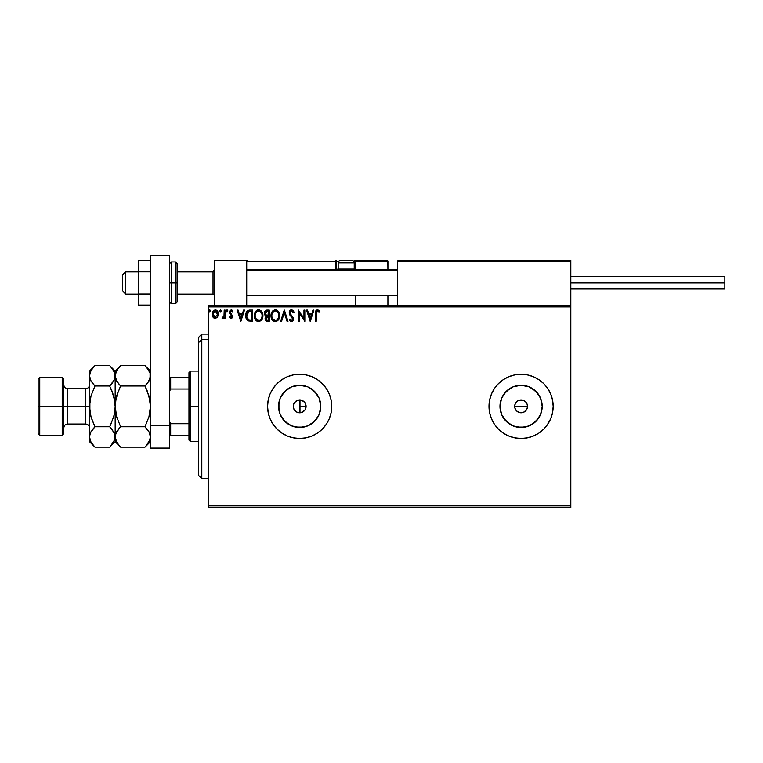 <?xml version="1.0" encoding="UTF-8"?>
<svg xmlns="http://www.w3.org/2000/svg" width="763" height="763" viewBox="0 0 763 763"><rect width="100%" height="100%" fill="white"/><g stroke="black" fill="none" stroke-linecap="round" stroke-linejoin="round"><path stroke-width="1.14" d="M299.745 412.783L297.436 412.382L300.784 412.688M297.332 412.344L294.404 410.036L293.383 407.642L294.404 410.036L296.187 411.762M293.383 405.077L294.404 402.702L296.273 400.928L299.993 399.955L303.407 401.147L305.629 403.989L305.973 407.604L305.038 409.884L306.087 406.364A6.419 6.419 0 0 1 299.678 412.783A6.419 6.419 0 0 1 293.259 406.364L293.364 407.556M301.023 412.64L304.99 409.969M517.438 401.09L519.832 400.079L523.542 400.441L525.621 401.834L527.014 403.913L527.5 406.364L527.014 408.834L527.5 406.364A6.419 6.419 0 0 1 521.091 412.783A6.419 6.419 0 0 1 514.672 406.364L515.159 408.825L517.362 411.591M522.331 412.669L519.832 412.659L517.524 411.705L521.081 412.783L523.542 412.297L526.422 409.941L525.497 411.028M320.384 410.484L320.784 406.364A21.116 21.116 0 0 1 299.678 427.48A21.116 21.116 0 0 1 278.562 406.364L280.164 398.286L284.742 391.438L291.59 386.86L299.678 385.258L307.756 386.86L314.604 391.438L319.182 398.286L320.784 406.364L319.182 414.452L314.604 421.3L307.756 425.878L299.678 427.48L291.59 425.878L284.742 421.3L280.164 414.452L278.562 406.364A21.116 21.116 0 0 1 299.678 385.258A21.116 21.116 0 0 1 320.784 406.364L320.384 402.254M541.797 410.484L542.197 406.364A21.116 21.116 0 0 1 521.091 427.48A21.116 21.116 0 0 1 499.975 406.364L501.577 398.286L506.155 391.438L513.003 386.86L521.091 385.258L529.169 386.86L536.017 391.438L540.595 398.286L542.197 406.364L540.595 414.452L536.017 421.3L529.169 425.878L521.091 427.48L513.003 425.878L506.155 421.3L501.577 414.452L499.975 406.364A21.116 21.116 0 0 1 521.091 385.258A21.116 21.116 0 0 1 542.197 406.364L541.797 402.254M552.555 400.108L553.175 406.364L552.555 400.108L550.733 394.089L547.767 388.539L543.781 383.675L538.916 379.688L533.366 376.722L527.347 374.9L521.091 374.28L514.825 374.9L508.807 376.722L503.256 379.688L498.392 383.675L494.405 388.539L491.439 394.089L489.617 400.108L488.997 406.364L489.617 412.63L491.439 418.649L494.405 424.199L498.392 429.064L503.256 433.05L508.807 436.016L514.825 437.838L521.091 438.458L527.347 437.838L533.366 436.016L538.916 433.05L543.781 429.064L547.767 424.199A32.084 32.084 0 0 0 550.724 418.668L552.555 412.63L553.175 406.364A32.084 32.084 0 0 1 521.091 438.458A32.084 32.084 0 0 1 488.997 406.364A32.084 32.084 0 0 0 489.608 412.611M489.617 412.649A32.084 32.084 0 0 0 491.429 418.62M491.448 418.677A32.084 32.084 0 0 0 494.395 424.18M494.414 424.218A32.084 32.084 0 0 0 547.758 424.209M267.584 406.364A32.084 32.084 0 0 0 299.678 438.458A32.084 32.084 0 0 0 331.762 406.364A32.084 32.084 0 0 1 299.678 438.458A32.084 32.084 0 0 1 267.584 406.364L268.204 412.63L270.026 418.649L272.992 424.199L276.988 429.064L281.843 433.05L287.393 436.016L293.412 437.838L299.678 438.458L305.934 437.838L311.953 436.016L317.503 433.05L322.368 429.064L326.354 424.199L329.32 418.649L331.142 412.63L331.762 406.364L331.142 400.108L329.32 394.089L326.354 388.539L322.368 383.675L317.503 379.688L311.953 376.722L305.934 374.9L299.678 374.28L293.412 374.9L287.393 376.722L281.843 379.688L276.988 383.675L272.992 388.539L270.026 394.089L268.204 400.108L267.584 406.364A32.084 32.084 0 0 1 299.678 374.28A32.084 32.084 0 0 1 331.762 406.364A32.084 32.084 0 0 0 290.35 375.663A32.084 32.084 0 0 0 267.584 406.364M305.076 409.836L303.407 411.591L301.061 412.63M301.204 412.602L299.84 412.783M517.524 411.705L515.75 409.931L514.787 407.614L514.796 405.115L515.902 402.578M516.551 410.904L515.607 409.702M527.376 407.623L526.422 409.941L524.648 411.705L522.34 412.659L519.641 412.621M524.648 411.705L523.38 412.363M299.993 412.783L299.745 399.955M208.223 507.452L570.819 507.452L208.223 507.452L208.223 306.898L570.819 306.898L570.819 505.84L208.223 505.84L208.223 507.452M570.819 305.286L208.223 305.286L208.223 505.84L570.819 505.84L570.819 507.452L570.819 306.898L208.223 306.898L208.223 305.286L570.819 305.286L570.819 306.898L570.819 260.364L570.819 305.286M217.608 317.093L218.399 313.45L216.663 310.35L213.878 310.35L212.286 312.735L212.572 316.435L214.584 318.362L217.398 317.379L218.447 314.184C218.466 311.857 217.407 310.446 215.271 309.959C213.144 310.446 212.085 311.857 212.104 314.184L212.944 317.103L215.271 318.457L217.398 317.379M224.208 310.102L225.066 310.102L224.208 310.102L224.007 315.958L222.043 318.171L223.216 318.324L224.208 317.103L224.208 318.314L225.066 318.314L225.066 310.102L225.066 318.314L225.066 310.102L224.208 310.102L224.064 315.682L222.043 318.171L222.701 318.457L224.208 317.103L224.208 318.314L225.066 318.314L224.208 318.314M231.055 318.457L232.305 317.732L232.686 315.977L230.455 313.068L230.312 311.829L231.303 310.97L232.496 311.829L232.982 311.066L231.208 309.959L230.054 310.474L229.405 311.914L229.673 313.603L231.818 316.149L231.189 317.418L229.892 316.578L229.386 317.284L230.092 318.066L231.055 318.457L232.696 316.302L230.254 312.286L231.303 310.97L232.496 311.829L232.982 311.066L231.208 309.959L229.386 312.334L231.838 316.34L230.998 317.446L229.892 316.578L229.386 317.284L231.055 318.457M249.711 310.102L248.023 310.455L246.602 311.79L245.686 316.359L247.536 320.517L250.865 321.337L252.572 321.337L252.572 310.102L249.959 310.102C246.964 310.512 245.533 312.334 245.657 315.577L248.194 320.927L252.572 321.337L252.572 310.102L252.572 321.337L250.865 321.337M266.735 310.112L269.272 310.102L266.449 310.159L264.732 311.6L264.475 314.184L266.153 316.159L265.152 317.875L265.247 319.621L266.354 321.099L269.272 321.337L269.272 310.102L269.272 321.337L269.272 310.102L267.031 310.102C265.266 310.369 264.389 311.438 264.38 313.288L266.153 316.159L265.095 318.553C265.114 320.317 265.972 321.252 267.679 321.337L269.272 321.337L267.679 321.337M281.585 321.337L280.65 321.337L284.246 310.102L280.65 321.337L281.585 321.337L284.322 312.811L287.05 321.337L287.994 321.337L284.389 310.102L287.994 321.337L284.389 310.102L280.65 321.337L281.585 321.337L284.322 312.811L287.05 321.337L287.994 321.337L287.05 321.337M303.97 310.102L303.97 318.457L298.362 310.102L298.362 321.337L299.22 321.337L299.22 312.954L304.838 321.337L304.838 310.102L303.97 310.102L304.838 310.102L303.97 310.102L303.97 318.457L298.362 310.102L298.362 321.337L299.22 321.337L299.22 312.954L304.838 321.337L304.838 310.102L304.656 321.337M316.216 313.86L316.836 311.17L319.087 311.972L319.525 311.113L317.398 309.816L315.567 311.256L315.348 321.337L316.216 321.337L316.216 313.86L317.408 310.97L319.087 311.972L319.525 311.113L317.398 309.816C315.691 310.398 315.005 311.714 315.348 313.746L315.348 321.337L316.216 321.337L316.254 312.553M547.166 425.058L550.733 418.649M312.964 310.102L313.908 310.102L310.312 321.337L313.908 310.102L312.964 310.102L311.809 313.698L308.662 313.698L307.508 310.102L306.564 310.102L310.159 321.337L313.908 310.102L312.964 310.102L311.809 313.698L308.662 313.698L307.508 310.102L306.564 310.102L310.159 321.337L306.564 310.102L307.508 310.102M291.514 309.816L289.74 310.846L289.139 312.859L289.702 314.852L292.467 318.276L291.952 320.346L290.941 320.326L289.959 319.029L289.282 319.716L291.456 321.624L292.982 320.746L293.431 318.553L290.293 313.974L290.102 312.191L291.58 310.97L293.335 312.84L294.041 312.267L292.801 310.303L291.514 309.816L289.139 312.859L292.601 319.048L291.466 320.47L289.959 319.029L289.282 319.716L291.456 321.624L293.459 319.001L290.007 312.868L291.58 310.97L293.335 312.84L294.041 312.267L291.514 309.816M279.639 315.672L277.98 311.037L276.301 309.959L274.308 309.959L271.561 312.763L271.237 317.742L273.44 321.061L275.872 321.585L278.629 319.535L279.639 315.672C279.678 312.468 278.237 310.522 275.309 309.816C272.381 310.541 270.941 312.515 270.999 315.72C270.941 318.963 272.401 320.927 275.376 321.624C278.276 320.861 279.706 318.877 279.639 315.672M262.939 315.672L261.27 311.037L259.601 309.959L257.608 309.959L254.852 312.763L254.537 317.742L256.74 321.061L259.172 321.585L261.928 319.535L262.939 315.672C262.977 312.468 261.528 310.522 258.6 309.816C255.681 310.541 254.241 312.515 254.298 315.72C254.241 318.963 255.7 320.927 258.667 321.624C261.575 320.861 262.997 318.877 262.939 315.672M243.569 310.102L244.503 310.102L240.908 321.337L244.503 310.102L243.569 310.102L242.415 313.698L239.258 313.698L238.104 310.102L237.159 310.102L240.765 321.337L244.503 310.102L243.569 310.102L242.415 313.698L239.258 313.698L238.104 310.102L237.159 310.102L240.765 321.337L237.159 310.102L238.104 310.102M226.926 309.978L227.794 310.732L227.24 309.978L226.544 310.274L226.773 311.743L227.803 310.894L227.078 311.829L227.803 310.894L227.078 311.829L226.363 310.894L227.078 311.829L226.363 310.894L227.078 309.959L226.363 310.894L227.078 309.959L227.803 310.894L227.078 311.829L226.363 310.894L227.078 309.959L227.803 310.894L227.078 311.829M220.373 309.969L221.184 310.894L220.297 309.978L219.782 311.218L221.003 311.514L221.184 310.894L220.459 311.829L221.184 310.894L220.459 311.829L219.744 310.894L220.459 311.829L219.744 310.894L220.459 309.959L219.744 310.894L220.459 309.959L221.184 310.894L220.459 311.829L219.744 310.894M210.378 310.894L209.968 310.045L209.119 310.274L209.348 311.743L210.378 310.894L209.663 311.829L210.378 310.894L209.663 311.829L208.938 310.894L209.663 311.829L208.938 310.894L209.663 309.959L208.938 310.894L209.663 309.959L210.378 310.894L209.663 311.829L208.938 310.894L209.663 309.959L210.378 310.894L209.663 311.829M491.429 394.118A32.084 32.084 0 0 0 488.997 406.364A32.084 32.084 0 0 1 521.091 374.28A32.084 32.084 0 0 1 553.175 406.364L552.898 410.551M532.316 376.312L533.366 376.722M299.84 399.955L297.255 400.422L300.927 400.079L303.235 401.033L305.009 402.807L306.087 406.364L305.009 409.931L303.235 411.705L300.927 412.659L297.217 412.297L295.138 410.904L293.745 408.825L293.259 406.364L293.745 403.913L295.138 401.834L297.217 400.441M297.332 400.394L294.404 402.702L293.383 405.115M524.648 401.033L523.666 400.489M515.75 402.807L517.524 401.033L515.75 402.797M305.62 403.951L305.076 402.902M304.265 401.891L301.023 400.098M543.781 383.675L544.839 384.79M331.142 400.108L329.32 394.089M290.36 375.663L287.46 376.693M287.393 376.722L281.843 379.688M281.843 433.05L287.393 436.016M288.376 436.398L293.412 437.838M553.175 406.364A32.084 32.084 0 0 0 547.777 388.548M547.758 388.529A32.084 32.084 0 0 0 494.414 388.52M494.395 388.558A32.084 32.084 0 0 0 491.448 394.061M543.781 429.064L544.839 427.948M532.812 388.815L538.64 394.643L532.812 388.815M538.64 418.095L532.812 423.923L538.64 418.095M525.202 385.658L516.971 385.658M509.36 388.815L503.532 394.643M500.375 402.254L500.375 410.484M503.532 418.095L509.36 423.923M516.971 427.08L525.202 427.08M514.796 405.115L514.672 406.364A6.419 6.419 0 0 1 521.091 399.955A6.419 6.419 0 0 1 527.5 406.364L527.014 403.913L527.5 406.364L514.672 406.364L527.5 406.364M523.542 400.441L521.091 399.955L518.63 400.441L519.832 400.079M521.091 399.955L522.34 400.079M526.422 402.807L525.621 401.834M515.159 408.825L514.672 406.364M317.227 394.643L311.399 388.815M303.788 385.658L295.558 385.658M287.947 388.815L282.119 394.643M278.962 402.254L278.962 410.484M282.119 418.095L287.947 423.923M295.558 427.08L303.788 427.08M311.399 423.923L317.227 418.095M518.63 400.441L517.524 401.033M293.364 405.191L293.259 406.364A6.419 6.419 0 0 1 299.678 399.955A6.419 6.419 0 0 1 306.087 406.364L305.629 403.989M300.784 400.05L299.993 399.955M304.99 402.769L304.323 401.948M316.216 321.337L315.348 321.337M315.348 313.212L315.415 312.057M317.561 309.826L318.037 309.921M319.315 310.865L319.087 311.972L317.303 310.97M319.087 311.972L317.408 310.97M316.292 312.21L316.569 311.466M310.236 318.629L309.025 314.852L311.447 314.852L310.236 318.629L309.025 314.852L311.447 314.852L310.236 318.629M299.22 321.337L298.362 321.337L298.552 310.102M293.326 310.894L293.86 311.838M294.041 312.267L293.335 312.84L293.059 312.229M290.026 312.525L290.493 314.308M290.007 312.696L290.941 314.919M293.116 317.494L293.45 319.23M293.345 319.926L292.982 320.737M292.687 321.099L291.905 321.557M291.075 321.576L290.569 321.366M289.768 320.546L289.282 319.716L290.093 319.268M292.534 319.554L292.563 318.657M292.296 317.923L291.924 317.418M292.191 317.761L291.008 316.473M289.463 314.375L289.282 313.87M289.473 311.304L290.083 310.427M290.512 310.093L291.247 309.835M293.65 311.418L293.135 310.636M279.62 316.168L279.582 316.664M279.134 318.495L278.028 320.355M277.017 321.175L276.378 321.461M274.365 321.481L273.803 321.271M273.44 321.07L272.963 320.698M272.658 320.403L272.038 319.602M271.208 317.627L271.018 316.235M270.999 315.72L271.018 315.214M272.639 311.056L273.116 310.608M274.318 309.959L274.794 309.854M277.322 310.455L277.98 311.037M278.714 312.029L279.058 312.706M279.163 312.954L279.392 313.669M275.128 310.97L275.338 310.97C277.665 311.552 278.819 313.116 278.772 315.672L278.733 314.881L278.772 315.672C278.829 318.247 277.684 319.85 275.338 320.47C272.982 319.878 271.819 318.295 271.866 315.729L271.866 315.729C271.809 313.135 272.963 311.542 275.338 310.97L276.559 311.256L275.338 310.97M277.474 311.972L278.009 312.687M277.951 312.601L278.648 314.337M278.333 318.066L277.646 319.249M272.687 318.829L275.739 320.441L273.307 319.573L272.057 317.332M272.057 314.108L272.305 313.335M276.511 320.183L275.739 320.441M278.133 318.495L276.864 319.974M278.733 316.483L278.59 317.284M267.403 321.328L266.668 321.213M265.238 319.592L265.133 319.106M265.152 317.875L265.343 317.217M265.057 315.377L264.475 314.184M264.532 312.134L264.732 311.609M265.419 310.675L265.906 310.35M265.591 314.537L265.381 312.449L265.238 313.288L267.422 311.256L268.404 311.256L268.404 315.434L266.592 315.3L267.975 315.434L266.592 315.3L265.286 313.793M267.346 320.174L265.963 318.533L266.039 319.172L267.966 316.578L267.164 316.655L268.404 316.578L268.404 320.183L266.783 320.059M266.173 317.522L266.478 317.046M265.381 312.449L266.764 311.294M266.335 319.745L266.039 319.172M267.966 316.578L268.404 320.183L267.508 320.183M262.92 316.187L262.882 316.664M262.434 318.505L262.214 319.02M262.205 319.029L261.938 319.535M257.665 321.481L257.093 321.271M256.73 321.061L256.254 320.698M255.958 320.412L255.347 319.611M254.537 317.742L254.708 318.333M254.508 317.637L254.356 316.75M254.356 314.718L254.432 314.175M258.085 309.854L256.416 310.608M259.115 309.854L259.601 309.959M260.612 310.455L261.27 311.027M262.014 312.029L262.358 312.706M262.462 312.954L262.691 313.679M254.356 314.709L254.308 315.214M258.428 310.97L258.628 310.97C260.965 311.552 262.11 313.116 262.071 315.672L262.033 314.881L262.071 315.672C262.129 318.247 260.975 319.85 258.628 320.47C256.273 319.878 255.119 318.295 255.157 315.729L255.157 315.729C255.109 313.135 256.263 311.542 258.628 310.97L258.628 310.97M255.986 318.829L259.038 320.441L256.597 319.573L255.357 317.332M255.347 314.108L255.605 313.335M261.938 314.337L262.024 314.871M260.317 311.552L261.299 312.687M259.811 320.174L259.038 320.441M261.633 318.066L260.936 319.249M262.024 316.492L261.881 317.284M246.535 319.335L246.878 319.85M246.048 318.238L245.905 317.761M245.896 317.723L245.781 317.15M245.667 315.968L245.772 314.098M245.867 313.603L246.163 312.668M246.363 312.22L246.888 311.38M248.976 310.179L249.463 310.121M247.04 313.002L247.822 311.953M248.604 311.485L251.704 311.256L251.704 320.183L248.652 319.869L246.544 316.216L249.024 311.38M250.512 320.174L249.882 320.126M246.621 316.845L246.544 316.216M246.954 318.028L246.764 317.456M247.26 318.619L246.964 318.057M248.366 319.726L247.431 318.886M247.317 312.525L246.811 313.574M240.831 318.629L239.63 314.852L242.043 314.852L240.831 318.629L239.63 314.852L242.043 314.852L240.831 318.629M229.386 317.284L230.102 316.874M230.912 317.437L229.892 316.578L231.189 317.418M231.79 316.712L230.998 317.446L231.628 315.596L229.673 313.603L229.386 312.334M231.838 316.34L230.76 314.747L231.628 315.596M231.647 310.016L232.229 310.274M232.982 311.066L232.267 311.523M232.496 311.829L231.303 310.97L230.254 312.286L232.696 316.302M232.305 317.742L231.78 318.257M231.38 313.917L230.874 313.536M222.834 318.448L222.043 318.171L222.701 318.457L224.084 317.341M222.043 318.171L223.12 317.379M223.931 316.235L224.122 315.338M224.15 314.976L224.188 313.898M224.198 313.564L224.208 312.859M221.184 310.894L220.459 311.829L221.184 310.894M214.632 318.381L214.002 318.123M213.936 318.085L214.584 318.362M212.591 316.473L212.152 314.947M212.562 316.416L212.324 315.777M212.114 313.822L212.171 313.297M212.286 312.735L212.591 311.914M216.415 310.207L217.321 310.923M217.465 311.104L217.999 312M218.151 312.372L218.342 313.088M218.399 314.966L218.247 315.691M214.25 311.285L215.28 310.97L213.659 311.857M217.579 314.175L217.455 313.097L217.579 314.175L215.28 317.446L212.972 314.175L215.28 310.97L217.569 314.451M214.737 317.36L213.487 316.225M213.096 315.272L213.001 314.728M213.106 313.097L213.506 312.086M215.815 311.046L216.806 311.743M267.422 311.256L268.404 311.256L267.975 315.434M258.838 310.97L259.43 311.085M261.623 313.307L261.881 314.079M250.779 311.256L251.704 311.256L251.704 320.183L251.141 320.183M217.045 312.086L217.455 313.097M214.641 260.364L246.726 260.364L214.641 260.364L214.641 305.286L214.641 260.364M246.726 305.286L246.726 260.364L246.726 305.286M538.735 260.364L570.819 260.364L538.735 260.364M125.752 271.762L122.547 274.918L122.547 290.846L122.547 274.804L125.752 271.762L125.752 294.06L125.752 271.762L138.589 271.762L125.752 271.762M214.641 270.178L213.03 271.762L213.03 294.06L213.03 271.762L177.092 271.762L213.03 271.762L214.641 270.178M397.542 270.178L246.726 270.178L397.542 270.178M397.542 261.327L397.542 305.286L397.542 261.327L570.819 261.327L569.866 260.364L398.505 260.364L569.866 260.364L570.819 261.327L397.542 261.327L398.505 260.364L397.618 260.956M570.543 260.65L570.819 261.327M355.825 270.388L355.825 261.327L387.919 261.327L387.919 269.988L387.842 260.956L355.758 260.956M387.919 295.663L387.919 305.286L387.919 295.663M247.012 260.65L246.726 261.327L335.615 261.327L335.615 269.024L336.178 270.388M355.825 295.663L355.825 305.286L355.825 295.663M351.018 260.364L351.657 260.364A2.566 2.566 0 0 1 354.223 262.93L338.181 262.93L338.181 268.9L339.268 269.988L338.181 268.9L338.181 262.93A2.566 2.566 0 0 1 340.746 260.364L342.148 260.364M355.825 261.327L353.66 261.327L354.862 261.327L354.862 260.364L387.633 260.65L354.862 260.364A0.963 0.963 0 0 1 355.825 261.327L354.862 261.327L354.862 269.024L354.099 269.024L355.825 269.024L355.825 261.327L354.862 260.364L354.862 269.988L354.862 269.024L355.825 269.024L355.825 269.988M246.726 261.327L335.615 261.327L335.615 269.024L336.578 269.024A0.963 0.963 0 0 0 337.542 269.988A0.963 0.963 0 0 1 336.578 269.024L336.578 261.327L338.743 261.327L336.578 261.327A0.963 0.963 0 0 0 335.615 260.364A0.963 0.963 0 0 1 336.578 261.327L335.615 261.327L335.615 260.364L335.615 261.327L336.578 261.327L336.578 269.024L338.305 269.024L335.615 269.024A1.927 1.927 0 0 0 335.873 269.988M354.223 268.9L353.135 269.988L354.223 268.9L354.223 262.93L354.223 268.9L338.181 268.9L354.223 268.9M351.552 260.364L340.851 260.364M354.223 262.93A2.566 2.566 0 0 0 351.657 260.364L340.746 260.364A2.566 2.566 0 0 0 338.181 262.93L354.223 262.93M570.819 282.825L724.85 282.825L724.85 276.731L724.85 282.825L570.819 282.825M724.85 288.919L724.85 282.825L724.85 288.919L570.819 288.919M150.464 293.946L138.589 293.946L138.589 271.714L150.464 271.714L138.589 271.714L138.589 260.593L150.464 260.593L138.589 260.593L138.589 293.946L150.464 293.946M138.589 305.057L150.464 305.057L138.589 305.057L138.589 293.946L138.589 305.057M150.464 448.081L150.464 255.548L169.71 255.548L169.71 425.62L169.71 255.548L150.464 255.548L150.464 425.62L169.71 425.62L150.464 425.62L150.464 448.081L169.71 448.081L169.71 425.62L169.71 448.081L150.464 448.081M169.71 302.081L171.322 303.684L171.322 282.825L171.322 303.684L175.49 303.684L177.092 302.081L177.092 282.825L175.49 282.825L175.49 303.684L175.49 282.825L169.71 282.825L171.322 282.825L171.322 261.967L171.322 282.825L177.092 282.825L177.092 263.578L175.49 261.967L175.49 282.825L175.49 261.967L171.322 261.967L169.71 263.578M177.092 302.081L177.092 263.941M201.804 339.64L201.804 334.165L201.804 339.64L208.223 339.64L201.804 339.64L201.804 478.573L201.804 339.64L198.59 342.606L201.804 339.64M198.59 337.38L198.59 342.606L198.59 337.38L201.804 334.165L208.223 334.165M198.59 475.359L198.59 342.606L198.59 475.359L201.804 478.573L208.223 478.573M299.993 399.707L299.993 412.917M188.966 377.485L188.966 406.364L190.569 406.364L190.569 371.076L190.569 406.364L198.59 406.364L190.569 406.364L190.569 441.663L190.569 406.364L188.966 406.364L188.966 372.678L188.966 377.485L169.71 377.485L170.674 377.485L170.674 389.016L188.966 389.016L170.674 389.016L170.674 377.485L188.966 377.485M299.993 406.364L306.087 406.364L299.993 406.364M188.966 423.723L188.966 406.364L188.966 440.06L188.966 423.723L170.674 423.723L169.71 421.767L170.674 423.723L170.674 435.253L188.966 435.253L170.674 435.253L170.674 423.723L188.966 423.723M169.71 390.971L170.674 389.016L169.71 390.971M169.71 435.253L170.674 435.253L169.71 435.253M38.15 433.642L39.752 435.253L39.752 406.364L39.752 435.253L62.213 435.253L63.825 433.642L63.825 406.364L62.213 406.364L62.213 435.253L62.213 406.364L39.752 406.364L39.752 377.485L39.752 406.364L38.15 406.364L38.15 433.642L38.15 379.097L38.15 406.364L62.213 406.364L62.213 377.485L62.213 406.364L63.825 406.364L63.825 379.097L63.825 406.364L67.669 406.364L67.669 424.018C65.332 424.247 64.054 425.535 63.825 427.871M89.49 436.789L89.49 441.663L89.881 434.3L91.007 431.705L94.955 426.746L91.016 416.846L89.49 406.364L85.637 406.364L85.637 388.72L67.669 388.72L67.669 406.364L85.637 406.364L85.637 424.018L85.637 406.364L89.49 406.364L89.49 371.076L89.49 436.941L89.891 401.042L91.016 395.883L94.955 385.992L91.026 381.061L89.49 375.797L91.007 370.57L94.469 366.106M150.464 375.797L148.938 381.033L144.999 385.992L120.621 385.992L116.701 381.061L115.165 375.797L116.682 370.57L120.621 365.611L144.999 365.611L147.202 368.033L150.053 373.126L150.464 375.797L150.053 373.126L150.073 378.438L147.202 383.56L148.928 381.061L144.999 385.992L147.202 383.56L144.999 385.992L148.928 395.863L150.464 406.364L150.073 401.09L150.464 406.364L149.414 415.015M145.485 366.106L144.999 365.611L120.621 365.611L120.134 366.116M116.052 379.783L116.691 381.052L115.566 378.477L115.165 371.076L115.165 375.797L116.682 370.57L119.925 366.335M116.062 432.926L120.621 426.746L144.999 426.746L120.621 426.746L118.427 429.178L120.621 426.746L116.691 416.875L115.556 411.686L115.165 375.797L115.165 406.364L115.556 411.667L115.165 406.364L116.205 397.723M111.961 368.119L114.755 373.126L115.165 375.797L114.755 373.126L114.774 378.438L113.649 381.033L109.7 385.992L113.639 395.892L115.165 406.364L115.556 401.09L118.427 390.847L116.691 395.863L120.621 385.992L144.999 385.992L147.192 390.828L150.073 401.09L150.464 406.364L148.938 416.865L144.999 426.746L148.928 431.677L150.464 436.941L150.073 434.3L150.464 436.941L148.938 442.168L144.999 447.128L120.621 447.128L144.999 447.128L145.514 446.603M149.233 432.239L150.464 436.941L150.073 439.574L145.695 446.412M114.212 379.926L109.7 385.992L94.955 385.992L109.7 385.992L111.903 383.56L109.7 385.992L113.639 395.883L111.903 390.847L114.765 401.042L113.639 395.883L115.165 406.364L115.165 436.941L115.165 406.364L114.765 411.696L115.165 406.364L116.691 416.875L120.621 426.746L116.691 431.686L118.427 429.178L115.556 434.3L115.566 439.612L115.165 436.941L116.119 432.812M120.144 446.632L116.701 442.206L115.165 436.941L115.165 441.663L115.165 436.941L115.556 439.574M110.397 446.412L115.165 441.663L120.621 447.128L116.701 442.206L115.566 439.612M116.157 441.148L116.729 442.254M115.165 436.789L114.765 434.281L114.774 439.574L110.215 446.603M116.529 416.264L116.691 416.856M116.691 395.873L120.277 386.698M118.284 383.388L116.138 379.974M120.621 385.992L118.427 383.56M148.928 416.875L144.999 426.746L149.481 432.764M144.999 426.746L145.352 426.04M149.1 396.474L148.938 395.873M150.464 371.076L144.999 365.611L148.928 370.532L150.053 373.126M149.472 371.6L148.89 370.484M110.187 366.106L111.846 367.966M114.173 371.6L113.601 370.484M111.903 390.847L110.454 387.537M113.63 381.061L111.903 383.56L113.63 381.061M114.192 432.764L115.165 436.941L114.774 439.574L111.903 444.695M112.037 429.35L114.755 434.261L115.165 437.085M111.903 421.891L109.7 426.746L113.639 416.856L114.765 411.696L113.639 416.856L109.7 426.746L111.484 422.902M111.903 429.178L109.7 426.746L94.955 426.746L109.7 426.746L114.278 432.955M90.463 379.974L89.49 375.797L89.881 373.164L91.007 370.57L94.955 365.611L109.7 365.611L94.955 365.611L89.49 371.076M94.25 366.335L92.752 368.033M92.619 383.388L94.955 385.992L91.016 395.883L89.49 406.364L89.891 401.042L89.891 411.686L91.016 416.856L94.202 425.201M89.881 378.438L89.49 375.797L89.881 378.438M90.444 432.812L94.955 426.746L92.752 429.178L94.955 426.746L91.016 416.846L92.752 421.891M89.891 411.686L91.016 416.856L89.891 411.686M94.469 446.632L91.026 442.206L89.49 436.941L89.881 439.574M90.482 441.148L91.055 442.254M90.396 432.926L89.49 436.941M89.49 441.663L94.955 447.128L109.7 447.128L94.955 447.128L91.026 442.206L89.9 439.612M90.377 379.783L92.752 383.56M114.259 379.812L115.165 375.797M120.621 365.611L115.165 371.076L109.7 365.611L113.63 370.532L114.755 373.126M89.49 384.867C89.261 387.203 87.974 388.491 85.637 388.72L85.637 406.364L67.669 406.364L67.669 424.018L85.637 424.018C87.974 424.247 89.261 425.535 89.49 427.871M63.825 384.867C64.054 387.203 65.332 388.491 67.669 388.72L67.669 406.364L63.825 406.364L63.825 433.642M138.589 294.06L125.752 294.06L122.547 290.846M214.641 295.663L213.03 294.06L177.092 294.06M246.726 295.663L397.542 295.663M246.726 269.988L397.542 269.988M214.641 269.988L213.03 271.599L177.092 271.599M138.589 271.599L125.752 271.599L122.547 274.804M570.819 276.731L724.85 276.731M188.966 372.678L190.569 371.076L198.59 371.076M198.59 441.663L190.569 441.663L188.966 440.06M38.15 379.097L39.752 377.485L62.213 377.485L63.825 379.097M144.999 447.128L150.464 441.663"/></g></svg>
